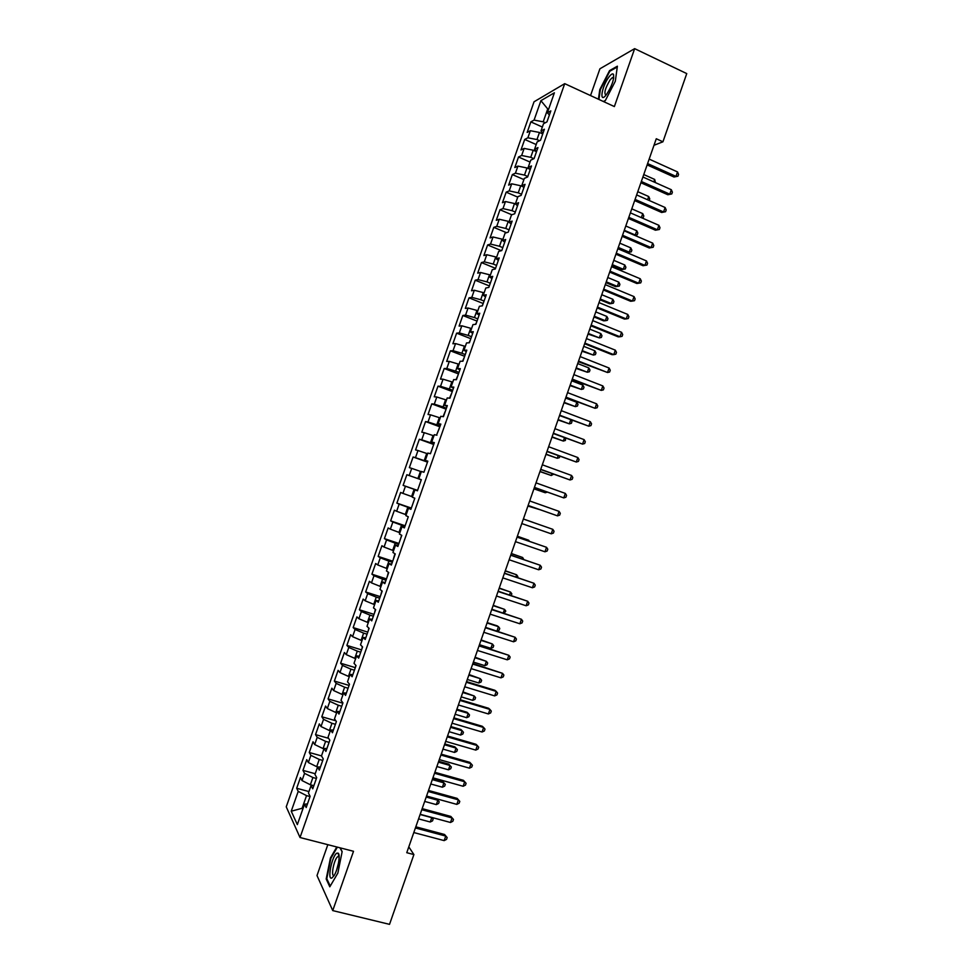 <?xml version="1.0" encoding="UTF-8"?>
<svg xmlns="http://www.w3.org/2000/svg" width="973" height="973" viewBox="0 0 973 973"><rect width="100%" height="100%" fill="white"/><g stroke="black" fill="none" stroke-linecap="round" stroke-linejoin="round"><path stroke-width="1.46" d="M327.828 844.686L317.003 875.542L332.742 910.594L389.528 924.35L413.902 854.562L408.794 846.887M534.043 101.788L286.244 806.836L300.025 837.522L564.717 83.654L534.043 101.788M564.717 83.654L614.364 106.568L634.651 48.65L599.915 68.791L590.526 95.561M548.419 109.779L540.915 100.669L534.08 120.105L530.857 121.88L527.159 132.413L530.358 130.71L527.877 137.789L524.69 139.443L520.981 149.976L524.143 148.407L521.65 155.485L518.512 157.006L514.814 167.551L517.928 166.103L515.435 173.182L512.345 174.581L508.636 185.125L511.701 183.812L509.207 190.89L506.167 192.155L502.457 202.712L505.474 201.52L502.98 208.611L499.976 209.754L496.266 220.312L499.246 219.253L496.753 226.344L493.798 227.354L490.076 237.923L493.019 236.986L490.526 244.077L487.607 244.965L483.885 255.534L486.78 254.731L484.286 261.834L481.416 262.576L477.694 273.158L480.54 272.489L478.047 279.592L475.213 280.212L471.504 290.793L474.301 290.246L471.808 297.349L469.022 297.847L465.301 308.429L468.062 308.015L465.556 315.13L462.82 315.495L459.098 326.089L461.81 325.797L459.305 332.912L456.617 333.155L452.895 343.749L455.559 343.591L453.053 350.706L450.402 350.815L446.68 361.421L449.307 361.384L446.802 368.512L444.199 368.487L440.465 379.093L443.043 379.19L440.538 386.317L437.984 386.172L434.25 396.789L436.792 397.008L434.286 404.148L431.769 403.868L428.035 414.486L430.528 414.839L428.011 421.978L425.542 421.564L421.808 432.194L424.252 432.681L421.747 439.82L419.327 439.273L415.58 449.903L417.989 450.523L415.471 457.663L413.099 456.994L409.353 467.636L411.713 468.378L409.195 475.529L406.86 474.727L403.126 485.369L405.437 486.245L402.919 493.396L400.633 492.46L396.887 503.114L399.149 504.123L396.643 511.275L394.393 510.205L390.647 520.859L392.873 522.002L390.355 529.154L388.154 527.962L384.408 538.628L386.585 539.893L384.067 547.057L381.915 545.731L378.169 556.398L380.297 557.797L377.779 564.96L375.663 563.513L371.917 574.179L373.997 575.712L371.479 582.876L369.412 581.295L365.666 591.961L367.697 593.627L365.179 600.803L363.16 599.088L359.414 609.767L361.397 611.555L358.879 618.731L356.909 616.882L353.15 627.573L355.096 629.495L352.579 636.683L350.645 634.7L346.887 645.391L348.796 647.446L346.266 654.634L344.381 652.518L340.623 663.221L342.484 665.41L339.954 672.598L338.118 670.348L334.359 681.051L336.171 683.374L333.642 690.562L331.854 688.191L328.083 698.906L329.847 701.351L327.317 708.551L325.578 706.045L321.808 716.76L323.535 719.339L321.005 726.539L319.302 723.9L315.532 734.615L317.21 737.339L314.68 744.54L313.026 741.767L309.256 752.494L310.886 755.34L308.344 762.54L306.738 759.645L302.968 770.373L304.549 773.353L302.019 780.565L300.45 777.536L296.68 788.264L308.964 791.572M540.915 100.669L554.391 92.788L547.361 112.807L549.417 114.936M439.31 428.473L436.804 434.445L440.842 424.106L438.178 423.669L440.757 416.31L443.433 416.699L447.337 405.595L444.625 405.303L447.203 397.957L449.94 398.2L453.832 387.108L451.071 386.95L453.649 379.604L456.422 379.713L460.326 368.621L457.517 368.597L460.095 361.263L462.917 361.226L466.809 350.146L463.951 350.268L466.529 342.934L469.4 342.764L473.292 331.684L470.397 331.939L472.963 324.617L475.882 324.301L479.774 313.233L476.819 313.622L479.397 306.3L482.365 305.85L486.257 294.783L483.253 295.318L485.819 287.996L488.835 287.412L492.727 276.356L489.674 277.025L492.253 269.703L495.318 268.986L499.198 257.93L496.096 258.733L498.675 251.423L501.776 250.56L505.656 239.516L502.518 240.465L505.084 233.155L508.247 232.146L512.126 221.114L508.94 222.197L511.506 214.887L514.705 213.756L518.585 202.712L515.349 203.941L517.916 196.643L521.163 195.366L525.043 184.335L521.759 185.697L524.313 178.4L527.621 176.977L531.489 165.957L528.157 167.453L530.723 160.168L534.068 158.611L537.947 147.592L534.566 149.234L537.12 141.936L540.526 140.246L544.394 129.239L540.964 131.014L543.518 123.729L546.96 121.893L550.827 110.898L547.361 112.807M436.938 435.211L434.311 434.688L431.72 442.034L434.189 443.043M418.804 478.813L421.309 479.701L418.804 478.813L421.394 471.455L423.924 472.258L427.828 461.141L425.262 460.424L427.852 453.065L430.431 453.734L434.335 442.618L431.72 442.034M421.321 479.677L417.417 490.806L414.924 489.857L412.345 497.215L414.814 498.225L410.898 509.353L408.465 508.271L405.875 515.629L408.295 516.772L404.379 527.913L401.995 526.685L399.404 534.055L401.776 535.345L397.86 546.485L395.524 545.111L392.934 552.494L395.257 553.917L391.341 565.07L389.042 563.562L386.451 570.932L388.726 572.501L384.809 583.654L382.559 582.012L379.969 589.395L382.194 591.098L378.278 602.251L376.077 600.463L373.486 607.857L375.663 609.694L371.735 620.871L369.594 618.937L367.003 626.332L369.12 628.315L365.203 639.492L363.099 637.412L360.509 644.807L362.588 646.936L358.66 658.125L356.605 655.899L354.014 663.306L356.045 665.581L352.117 676.758L350.11 674.398L347.507 681.805L349.489 684.226L345.561 695.415L343.615 692.91L341.012 700.317L342.934 702.871L339.005 714.073L337.108 711.433L334.505 718.84L336.39 721.54L332.45 732.742L330.601 729.969L327.998 737.376L329.823 740.222L325.894 751.424L324.082 748.505L321.479 755.924L323.267 758.904L319.326 770.117L317.575 767.052L314.96 774.472L316.699 777.597L312.759 788.823L311.056 785.612L308.441 793.044L310.132 796.303L306.191 807.529L304.537 804.185L297.349 824.618L291.243 811.214L298.212 791.377L296.68 788.264M313.075 785.491L310.363 784.761L312.905 777.524L316.395 778.473M302.019 780.565L310.363 784.761M304.549 773.353L312.905 777.524M304.537 804.185L307.444 803.953M318.037 767.04L316.712 766.675L319.253 759.439L322.732 760.412M308.344 762.54L316.712 766.675M310.886 755.34L319.253 759.439M311.056 785.612L313.938 785.442M323.96 748.845L323.06 748.59L325.602 741.365L329.081 742.35M314.68 744.54L323.06 748.59M317.21 737.339L325.602 741.365M317.575 767.052L320.433 766.955M330.309 730.784L329.409 730.528L331.951 723.304L335.417 724.301M321.005 726.539L329.409 730.528M323.535 719.339L331.951 723.304M324.082 748.505L326.928 748.468M336.658 712.723L335.758 712.467L338.288 705.243L341.754 706.252M327.317 708.551L335.758 712.467M329.847 701.351L338.288 705.243M330.601 729.969L333.423 729.993M342.995 694.686L342.095 694.418L344.624 687.206L348.091 688.227M333.642 690.562L342.095 694.418M336.171 683.374L344.624 687.206M337.108 711.433L339.905 711.518M349.319 676.649L348.431 676.381L350.961 669.169L354.415 670.202M339.954 672.598L348.431 676.381M342.484 665.41L350.961 669.169M343.615 692.91L346.388 693.068M355.656 658.624L354.756 658.344L357.298 651.144L360.74 652.19M346.266 654.634L354.756 658.344M348.796 647.446L357.298 651.144M350.11 674.398L352.858 674.617M361.98 640.599L361.092 640.331L363.622 633.119L367.064 634.189M352.579 636.683L361.092 640.331M355.096 629.495L363.622 633.119M356.605 655.899L359.341 656.191M368.305 622.598L367.417 622.319L369.947 615.118L373.377 616.189M358.879 618.731L367.417 622.319M361.397 611.555L369.947 615.118M363.099 637.412L365.812 637.765M374.629 604.598L373.741 604.318L376.271 597.118L379.701 598.213M365.179 600.803L373.741 604.318M367.697 593.627L376.271 597.118M369.594 618.937L372.27 619.339M380.954 586.61L380.054 586.318L382.584 579.13L386.013 580.236M371.479 582.876L380.054 586.318M373.997 575.712L382.584 579.13M376.077 600.463L378.74 600.937M387.266 568.633L386.378 568.341L388.896 561.153L392.314 562.272M377.779 564.96L386.378 568.341M380.297 557.797L388.896 561.153M382.559 582.012L385.199 582.535M393.579 550.657L392.691 550.365L395.208 543.177L398.626 544.321M384.067 547.057L392.691 550.365M386.585 539.893L395.208 543.177M389.042 563.562L391.657 564.158M399.879 532.693L399.003 532.401L401.521 525.213L404.926 526.369M390.355 529.154L399.003 532.401M392.873 522.002L401.521 525.213M395.524 545.111L398.115 545.78M406.191 514.741L405.303 514.449L407.821 507.261L411.226 508.429M396.643 511.275L405.303 514.449M399.149 504.123L407.821 507.261M401.995 526.685L404.561 527.415M412.491 496.802L411.603 496.498L414.133 489.322L417.514 490.501M402.919 493.396L411.603 496.498M405.437 486.245L414.133 489.322M408.465 508.271L411.007 509.049M421.297 479.75L417.904 478.57L420.421 471.394L421.309 471.698M409.195 475.529L417.904 478.57M411.713 468.378L420.421 471.394M414.924 489.857L417.453 490.708M427.585 461.847L424.204 460.643L426.721 453.467L427.597 453.783M415.471 457.663L424.204 460.643M417.989 450.523L426.721 453.467M433.873 443.943L430.492 442.715L433.009 435.551L433.885 435.88M421.747 439.82L430.492 442.715M424.252 432.681L433.009 435.551M425.262 460.424L427.755 461.372M440.161 426.04L436.792 424.812L439.297 417.648L440.173 417.976M428.011 421.978L436.792 424.812M430.528 414.839L439.297 417.648M446.437 408.161L443.068 406.921L445.585 399.757L446.461 400.085M434.286 404.148L443.068 406.921M436.792 397.008L445.585 399.757M438.178 423.669L440.611 424.739M452.713 390.282L449.356 389.03L451.873 381.878L452.737 382.207M440.538 386.317L449.356 389.03M443.043 379.19L451.873 381.878M444.625 405.303L447.045 406.434M458.988 372.416L455.632 371.151L458.149 363.999L459.013 364.328M446.802 368.512L455.632 371.151M449.307 361.384L458.149 363.999M451.071 386.95L453.467 388.142M465.264 354.561L461.907 353.272L464.425 346.133L465.289 346.461M453.053 350.706L461.907 353.272M455.559 343.591L464.425 346.133M457.517 368.597L459.888 369.862M471.528 336.719L468.183 335.417L470.689 328.278L471.564 328.619M459.305 332.912L468.183 335.417M461.81 325.797L470.689 328.278M463.951 350.268L466.298 351.594M477.792 318.876L474.459 317.563L476.965 310.423L477.828 310.764M465.556 315.13L474.459 317.563M468.062 308.015L476.965 310.423M470.397 331.939L472.72 333.325M484.055 301.046L480.723 299.72L483.228 292.593L484.092 292.934M471.808 297.349L480.723 299.72M474.301 290.246L483.228 292.593M476.819 313.622L479.13 315.07M490.307 283.228L486.986 281.89L489.492 274.763L490.356 275.104M478.047 279.592L486.986 281.89M480.54 272.489L489.492 274.763M483.253 295.318L485.539 296.826M496.558 265.422L493.25 264.06L495.744 256.933L496.607 257.298M484.286 261.834L493.25 264.06M486.78 254.731L495.744 256.933M489.674 277.025L491.937 278.594M502.81 247.629L499.502 246.254L502.007 239.127L502.859 239.492M490.526 244.077L499.502 246.254M493.019 236.986L502.007 239.127M496.096 258.733L498.334 260.375M509.061 229.835L505.753 228.448L508.259 221.321L509.11 221.686M496.753 226.344L505.753 228.448M499.246 219.253L508.259 221.321M502.518 240.465L504.732 242.155M515.301 212.053L512.005 210.654L514.51 203.539L515.362 203.904M502.98 208.611L512.005 210.654M505.474 201.52L514.51 203.539M508.94 222.197L511.129 223.96M521.552 194.284L518.256 192.861L520.75 185.758L522.866 186.658M509.207 190.89L518.256 192.861M511.701 183.812L520.75 185.758M515.349 203.941L517.514 205.765M527.78 176.514L524.496 175.091L526.989 167.976L530.285 169.411L528.157 167.453M515.435 173.182L524.496 175.091M517.928 166.103L526.989 167.976M521.759 185.697L523.9 187.57M533.873 158.696L530.735 157.322L533.228 150.219L536.512 151.666M521.65 155.485L530.735 157.322M524.143 148.407L533.228 150.219M539.577 140.72L536.974 139.565L539.468 132.462L542.739 133.921M527.877 137.789L536.974 139.565M530.358 130.71L539.468 132.462M534.566 149.234L536.658 151.241M545.33 122.768L543.214 121.807L547.568 109.39L548.796 108.708M534.08 120.105L543.214 121.807M540.964 131.014L543.043 133.082M634.651 48.65L686.756 73.595L662.929 141.803L656.276 138.75L406.763 852.701L413.902 854.562M332.742 910.594L353.515 851.29L300.025 837.522M653.99 145.281L662.929 141.803M303.004 808.527L302.092 808.283L302.676 809.475M310.046 796.559L306.544 795.622L302.092 808.283L291.243 811.214M298.212 791.377L306.544 795.622M603.479 101.545L605.315 100.608L615.313 81.258L617.381 66.188L609.536 70.628L599.794 89.625L598.419 99.21M336.792 846.996L330.443 857.955L326.186 878.996L329.811 886.817L337.874 873.061L342.143 851.594L340.197 847.872M530.857 121.88L542.35 127.037M524.69 139.443L536.208 144.551M518.512 157.006L530.054 162.065M512.345 174.581L523.9 179.591M506.167 192.155L517.745 197.118M499.976 209.754L511.834 214.778M493.798 227.354L506.544 232.693M487.607 244.965L501.399 250.669M481.416 262.576L495.537 268.353M475.213 280.212L489.358 285.928M469.022 297.847L483.192 303.503M462.82 315.495L477.013 321.09M456.617 333.155L470.835 338.689M450.402 350.815L464.656 356.288M444.199 368.487L458.465 373.9M437.984 386.172L452.275 391.523M431.769 403.868L446.084 409.159M425.542 421.564L439.893 426.806M419.327 439.273L433.69 444.454M413.099 456.994L427.488 462.114M403.126 485.369L417.563 490.392M406.86 474.727L421.285 479.786M396.887 503.114L411.348 508.076M390.647 520.859L405.133 525.761M384.408 538.628L398.918 543.469M378.169 556.398L392.703 561.178M371.917 574.179L386.476 578.899M365.666 591.961L380.248 596.631M359.414 609.767L374.021 614.364M353.15 627.573L367.794 632.122M346.887 645.391L361.555 649.879M340.623 663.221L355.315 667.636M334.359 681.051L349.076 685.418M328.083 698.906L342.824 703.199M321.808 716.76L335.855 720.786M315.532 734.615L328.594 738.312M309.256 752.494L321.491 755.899M302.968 770.373L315.228 773.73M338.543 862.869L336.731 869.716M610.266 70.968L609.536 70.628M327.037 879.215L326.186 878.996M647.13 164.899L674.009 177.013L675.98 176.381L647.592 163.573M677.536 171.941L678.582 174.422L677.962 176.198L675.98 176.381L677.536 171.941L649.161 159.098M677.962 176.198L674.009 177.013M542.739 132.778L542.399 133.763M653.832 181.89L654.683 179.446L643.761 174.556M654.683 179.446L655.449 182.62M640.903 182.742L667.831 194.746L669.777 194.162L641.341 181.489M671.321 189.723L672.392 192.168L671.771 193.943L669.777 194.162L671.321 189.723L642.91 177.013M671.771 193.943L667.831 194.746M634.664 200.596L661.64 212.479L663.562 211.956L635.077 199.404M665.118 207.504L666.189 209.937L665.568 211.713L663.562 211.956L665.118 207.504L636.646 194.928M665.568 211.713L661.64 212.479M647.592 199.757L648.711 196.534L637.777 191.693M648.711 196.534L649.769 198.881L649.21 200.474M641.341 217.636L642.739 213.634L631.781 208.842M642.739 213.634L643.798 215.957L643.202 217.672L642.034 217.94M641.815 217.843L643.202 217.672M606.532 94.442C611.944 86.013 614.267 79.312 613.501 74.349C612.662 73.279 611.166 74.143 608.989 76.952C601.569 86.488 598.869 104.67 606.434 94.576L606.532 94.442M613.708 78.01L612.345 77.645L610.193 79.762C605.145 88.227 603.734 93.372 605.948 95.184M598.942 99.453L600.353 89.65L609.791 71.236L617.259 67.028M605.401 100.45L603.369 101.496M331.963 877.938L334.067 875.615C337.984 869.655 340.708 854.464 338.142 853.151L336.938 853.151C332.036 855.267 326.831 880.979 331.963 877.938M339.139 856.872L337.777 856.654C334.031 858.855 330.394 877.622 334.201 875.311L334.274 875.274M330.236 886.087L326.782 878.668L330.905 858.283L337.363 847.142M340.003 847.824L342.107 851.825M628.424 218.463L655.449 230.212L657.359 229.762L628.813 217.332M658.903 225.31L659.986 227.706L659.366 229.482L657.359 229.762L658.903 225.31L630.382 212.856M659.366 229.482L655.449 230.212M622.173 236.33L649.246 247.969L651.132 247.568L622.538 235.271M652.688 243.116L653.783 245.488L653.163 247.276L651.132 247.568L652.688 243.116L624.107 230.783M653.163 247.276L649.246 247.969M624.289 230.285L635.272 235.028L636.768 230.747L625.785 225.991M636.768 230.747L637.838 233.046L637.242 234.761L634.518 235.271M634.408 235.235L637.242 234.761M617.952 248.419L627.549 252.518L629.288 252.153L630.784 247.872L619.789 243.165M618.281 247.458L629.288 252.153L631.27 251.849L627.549 252.518M630.784 247.872L631.866 250.146L631.27 251.849M615.921 254.208L643.056 265.726L644.917 265.398L616.274 253.211M646.473 260.934L647.568 263.282L646.948 265.057L644.917 265.398L646.473 260.934L617.843 248.723M646.948 265.057L643.056 265.726M611.968 265.532L621.577 269.594L623.304 269.278L624.8 264.997L613.781 260.338M612.285 264.632L623.304 269.278L625.298 268.962L621.577 269.594M624.8 264.997L625.894 267.247L625.298 268.962M609.67 272.099L636.853 283.496L638.689 283.216L609.998 271.175M640.246 278.764L641.365 281.088L640.745 282.863L638.689 283.216L640.246 278.764L611.567 266.687M605.984 282.656L615.617 286.67L617.32 286.415L618.816 282.134L607.772 277.512M606.276 281.817L617.32 286.415L619.315 286.074L619.91 284.359L618.816 282.134M603.418 289.99L630.638 301.277L632.474 301.058L603.722 289.139M634.031 296.595L635.15 298.893L634.518 300.681L632.474 301.058L634.031 296.595L605.291 284.651M599.988 299.793L609.645 303.758L611.324 303.564L612.832 299.27L601.764 294.71M600.268 299.003L611.324 303.564L613.331 303.187L613.939 301.472L612.832 299.27M597.154 307.906L624.435 319.071L626.235 318.913L597.434 307.115M627.792 314.449L628.923 316.712L628.303 318.499L626.235 318.913L627.792 314.449L599.003 302.615M594.004 316.93L603.674 320.859L605.34 320.725L606.836 316.432L595.756 311.907M594.26 316.213L605.34 320.725L607.359 320.324L607.955 318.609L606.836 316.432M590.903 325.821L618.22 336.865L620.008 336.767L591.146 325.104M621.565 332.304L622.708 334.542L622.088 336.33L620.008 336.767L621.565 332.304L592.727 320.604M588.008 334.08L599.344 337.886L600.84 333.593L589.747 329.117M588.239 333.423L599.344 337.886L601.363 337.461L601.971 335.746L600.84 333.593M584.627 343.749L612.005 354.671L613.768 354.634L584.858 343.092M615.337 350.171L616.481 352.384L615.86 354.16L613.768 354.634L615.337 350.171L586.439 338.592M482.815 304.561L481.939 305.911M582.012 351.241L593.348 355.06L594.844 350.767L583.727 346.339M582.219 350.645L593.348 355.06L595.379 354.61L595.975 352.895L594.844 350.767M578.363 361.688L607.529 372.513L578.57 361.092M609.098 368.037L610.253 370.226L609.633 372.014L607.529 372.513L609.098 368.037L580.139 356.592M476.612 322.245L475.469 324.35M576.016 368.402L587.339 372.233L588.847 367.94L577.707 363.561M576.198 367.867L587.339 372.233L589.383 371.759L589.991 370.044L588.847 367.94M572.088 379.628L601.29 390.392L572.27 379.105M602.846 385.928L604.026 388.081L603.394 389.869L601.29 390.392L602.846 385.928L573.851 374.605M470.397 339.918L468.986 342.788M570.008 385.588L581.343 389.431L582.839 385.126L571.686 380.796M570.178 385.101L581.343 389.431L583.386 388.92L583.995 387.205L582.839 385.126M565.812 397.58L595.05 408.295L565.97 397.13M596.607 403.819L597.787 405.948L597.167 407.736L595.05 408.295L596.607 403.819L567.551 392.63M464.182 357.614L462.516 361.238M564.012 402.761L575.335 406.629L576.831 402.323L565.654 398.042M564.145 402.348L575.335 406.629L577.39 406.094L577.998 404.379L576.831 402.323M559.536 415.544L588.799 426.198L559.67 415.167M590.356 421.723L591.548 423.827L590.927 425.615L588.799 426.198L590.356 421.723L561.251 410.655M457.967 375.31L456.021 379.701M557.991 419.959L569.314 423.839L570.737 419.789M558.125 419.606L569.314 423.839L571.394 423.279L571.99 421.564L571.042 419.898M553.26 433.52L582.547 444.114L553.369 433.204M584.104 439.626L585.308 441.706L584.688 443.493L582.547 444.114L584.104 439.626L554.951 428.692M451.752 393.019L449.538 398.164M551.983 437.157L563.306 441.049L564.474 437.716M552.092 436.865L563.306 441.049L565.386 440.465L565.629 438.142M546.972 451.508L576.296 462.029L547.057 451.253M577.853 457.553L579.057 459.609L578.436 461.397L576.296 462.029L577.853 457.553L548.638 446.741M445.525 410.74L443.056 416.651M545.975 454.367L557.286 458.271L558.21 455.644M546.048 454.148L557.286 458.271L559.378 457.663L559.876 456.264M540.684 469.497L570.032 479.969L540.745 469.314M571.601 475.481L572.817 477.512L572.185 479.3L570.032 479.969L571.601 475.481L542.326 464.802M539.954 471.589L551.265 475.505L551.934 473.596M540.015 471.419L551.265 475.505L553.613 474.204M534.396 487.497L563.768 497.908L534.432 487.388M565.337 493.42L566.566 495.415L565.933 497.215L563.768 497.908L565.337 493.42L536.014 482.863M433.07 446.206L430.698 452.98M533.934 488.823L545.245 492.752L545.671 491.547M533.97 488.714L545.245 492.752L547.276 492.119M528.096 505.51L557.505 515.86L528.12 505.461M559.074 511.372L560.314 513.343L559.682 515.131L557.505 515.86L559.074 511.372L529.689 500.949M426.843 463.951L424.459 470.725M527.913 506.057L539.395 509.511M527.925 506.009L540.039 509.743M551.241 533.824L552.798 529.324L554.051 531.27L553.43 533.07L551.241 533.824L521.796 523.559M523.377 519.035L552.798 529.324L523.377 519.023M420.604 481.708L418.232 488.495M533.253 522.44L523.389 518.986L533.253 522.44M544.965 551.788L546.534 547.3L547.787 549.21L547.167 551.01L544.965 551.788L515.471 541.657M517.052 537.132L546.534 547.3L517.077 537.06M414.364 499.477L411.993 506.252M528.412 540.964L528.667 540.21L517.356 536.232M529.397 541.304L528.667 540.21L517.332 536.305M538.689 569.777L540.258 565.277L541.523 567.162L540.903 568.962L538.689 569.777L509.134 559.767M510.716 555.23L540.258 565.277L510.764 555.096M408.125 517.247L405.741 524.033M522.124 558.952L522.635 557.493L511.324 553.503M523.802 559.524L522.635 557.493L511.287 553.625M532.413 587.765L533.982 583.265L535.259 585.126L534.627 586.926L532.413 587.765L502.81 577.877M504.391 573.352L533.982 583.265L504.464 573.146M401.63 535.259L399.502 541.827M515.836 576.953L516.602 574.775L505.291 570.762M517.527 577.512L517.855 576.575L516.602 574.775L505.23 570.956M526.125 605.765L527.694 601.253L528.984 603.09L528.363 604.89L526.125 605.765L496.473 596.011M498.054 591.475L527.694 601.253L498.152 591.195M394.916 553.71L393.25 559.621M509.548 594.965L510.557 592.071L499.258 588.045M511.239 595.512L511.822 593.846L510.557 592.071L499.161 588.3M519.85 623.766L521.419 619.266L522.708 621.078L522.087 622.878L519.85 623.766L490.137 614.145M491.718 609.609L521.419 619.266L491.839 609.268M388.397 572.27L386.999 577.427M503.248 612.978L504.513 609.366L493.214 605.328M504.123 613.258L505.79 611.117L504.513 609.366L493.104 605.644M513.562 641.791L515.131 637.279L516.432 639.066L515.812 640.866L513.562 641.791L483.788 632.292M485.381 627.755L515.131 637.279L485.515 627.342M381.878 590.854L380.735 595.245M487.035 623L498.468 626.673L499.745 628.4L499.149 630.139L496.96 631.003L498.468 626.673L497.142 625.834L487.169 622.623M507.261 659.816L508.843 655.303L510.156 657.055L509.524 658.855L507.261 659.816L477.451 650.45M479.032 645.914L508.843 655.303L479.203 645.427M375.347 609.439L374.483 613.063M479.446 644.71L490.903 648.322L492.423 643.992L481.124 639.93M490.903 648.322L493.104 647.434L493.712 645.695L492.423 643.992L480.966 640.368M500.973 677.853L502.542 673.34L503.868 675.067L503.248 676.867L500.973 677.853L471.102 668.609M472.683 664.072L502.542 673.34L472.878 663.525M368.816 628.023L368.22 630.893M473.377 662.09L484.858 665.654L486.366 661.324L475.067 657.237M484.858 665.654L487.059 664.729L487.668 663.002L486.366 661.324L474.897 657.748M494.673 695.902L496.242 691.389L497.58 693.08L496.96 694.88L494.673 695.902L464.741 686.792M466.335 682.243L496.242 691.389L494.868 690.283L466.554 681.623M362.284 646.631L361.956 648.736M467.295 679.47L478.801 682.997L480.309 678.655L469.022 674.557M478.801 682.997L481.015 682.049L481.623 680.309L480.309 678.655L468.816 675.128M488.373 713.951L489.942 709.439L491.292 711.105L490.66 712.917L488.373 713.951L458.392 704.975M459.974 700.426L489.942 709.439L488.592 708.271L460.217 699.745M355.741 665.252L355.68 666.59M461.226 696.875L472.732 700.341L474.252 695.999L462.966 691.888M472.732 700.341L474.97 699.368L475.566 697.629L474.252 695.999L462.747 692.521M482.061 732.012L483.642 727.5L485.004 729.142L484.372 730.954L482.061 732.012L452.031 723.17M453.625 718.621L483.642 727.5L482.304 726.284L453.88 717.867M455.145 714.279L466.675 717.697L468.195 713.355L466.955 712.224L456.896 709.232M466.675 717.697L468.913 716.7L469.521 714.96L468.195 713.355L456.665 709.925M475.761 750.098L477.329 745.573L478.704 747.191L478.071 748.991L475.761 750.098L445.67 741.377M447.264 736.829L477.329 745.573L476.016 744.284L447.544 736.002M449.052 731.684L460.606 735.065L462.126 730.723L460.91 729.531L450.84 726.576M460.606 735.065L462.856 734.031L463.464 732.292L462.126 730.723L450.572 727.33M469.448 768.171L471.029 763.659L472.404 765.24L471.771 767.052L469.448 768.171L439.297 759.585M440.891 755.036L471.029 763.659L469.728 762.309L441.207 754.148M442.97 749.113L454.537 752.433L456.057 748.091L454.865 746.85L444.77 743.931M454.537 752.433L456.799 751.375L457.407 749.648L456.057 748.091L444.491 744.746M463.136 786.269L464.705 781.745L466.103 783.314L465.471 785.114L463.136 786.269L432.936 777.816M434.53 773.255L464.705 781.745L463.44 780.334L434.858 772.294M436.877 766.542L448.468 769.813L449.988 765.471L448.808 764.17L438.701 761.3M448.468 769.813L450.73 768.731L451.338 767.004L449.988 765.471L438.397 762.175M428.509 790.453L457.14 798.383L459.791 801.387L459.159 803.187L456.811 804.379L426.563 796.048L436.695 798.845L437.838 800.256L426.21 797.057M456.811 804.379L458.392 799.842L457.14 798.383M428.156 791.487L458.392 799.842L459.791 801.387M430.784 783.983L442.399 787.206L443.907 782.864L442.751 781.501L432.632 778.668M442.751 781.501L445.281 784.36L443.907 782.864L432.304 779.616M445.281 784.36L444.673 786.099L442.399 787.206M422.16 808.624L450.84 816.432L453.479 819.461L452.846 821.273L450.487 822.489L420.19 814.292M450.487 822.489L452.068 817.952L450.84 816.432M421.783 809.731L452.068 817.952L453.479 819.461M424.678 801.424L436.318 804.61L437.838 800.256L439.212 801.74L438.604 803.467L436.318 804.61M436.695 798.845L439.212 801.74M415.812 826.807L444.539 834.481L447.166 837.558L446.534 839.371L444.162 840.611L413.805 832.547M444.162 840.611L445.743 836.075L444.539 834.481M415.398 827.974L445.743 836.075L447.166 837.558M418.585 818.877L430.236 822.015L431.757 817.661L420.105 814.51M431.708 817.405L433.143 819.12L431.526 817.356M433.143 819.12L432.535 820.859L430.236 822.015M613.61 77.816L613.501 74.349M613.671 78.266L612.345 77.645M338.872 856.556L338.142 853.151M339.139 857.006L337.777 856.654"/></g></svg>
